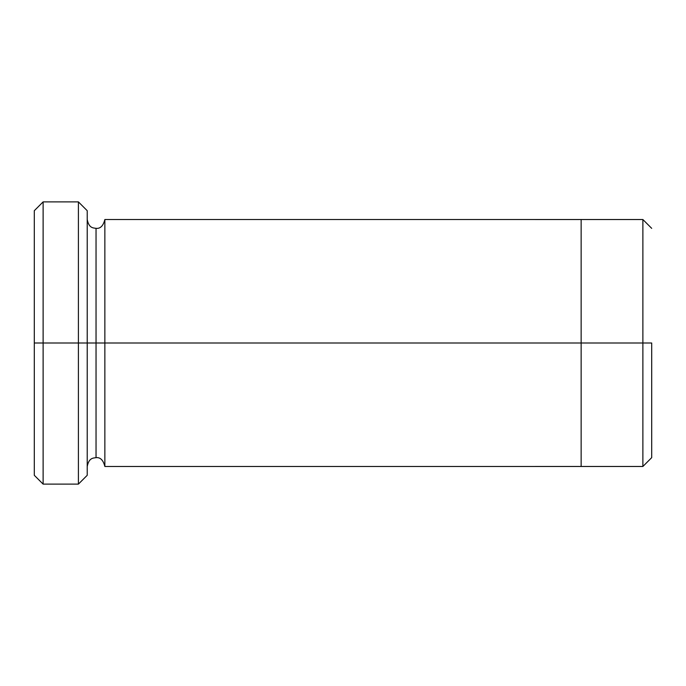 <?xml version="1.0" encoding="UTF-8"?>
<svg xmlns="http://www.w3.org/2000/svg" width="686" height="686" viewBox="0 0 686 686"><rect width="100%" height="100%" fill="white"/><g stroke="black" fill="none" stroke-linecap="round" stroke-linejoin="round"><path stroke-width="1.03" d="M34.3 343L34.3 210.696L34.3 343L43.124 343L43.124 201.881L43.124 343L43.124 201.881L43.124 343L78.401 343L78.401 201.881L78.401 343L87.216 343L87.216 210.696L87.216 343L96.04 343L96.04 228.344L96.04 457.656L96.04 343L87.216 343L87.216 210.696L87.216 475.304L87.216 343L78.401 343L78.401 201.881L78.401 484.119L78.401 343L43.124 343L43.124 484.119L43.124 343L34.3 343L34.3 475.304L34.3 343M651.7 343L651.7 457.648L651.7 343L642.876 343L642.876 219.529L642.876 343L651.7 343M96.04 343L96.04 457.656L96.04 228.344L96.04 343L104.864 343L104.864 466.48L104.864 343L96.04 343M642.876 343L642.876 219.529L642.876 466.471L642.876 343L581.136 343L642.876 343L642.876 466.471L642.876 343M581.136 343L581.136 219.52L581.136 466.48L581.136 343L104.864 343L104.864 219.52L104.864 343L581.136 343L581.136 219.52L581.136 343M104.864 343L104.864 466.48L104.864 343M78.401 343L78.401 484.119L78.401 343M43.124 343L43.124 484.119L43.124 343M34.3 210.696L43.124 201.881L78.401 201.881L87.216 210.696M651.7 228.352L642.876 219.529L104.864 219.52C103.269 225.874 100.328 228.815 96.04 228.344C93.253 227.872 88.957 228.335 87.216 219.52M651.7 457.648L642.876 466.471L104.864 466.48C103.269 460.126 100.328 457.185 96.04 457.656C93.253 458.128 88.957 457.665 87.216 466.48M87.216 475.304L78.401 484.119L43.124 484.119L34.3 475.304"/></g></svg>
